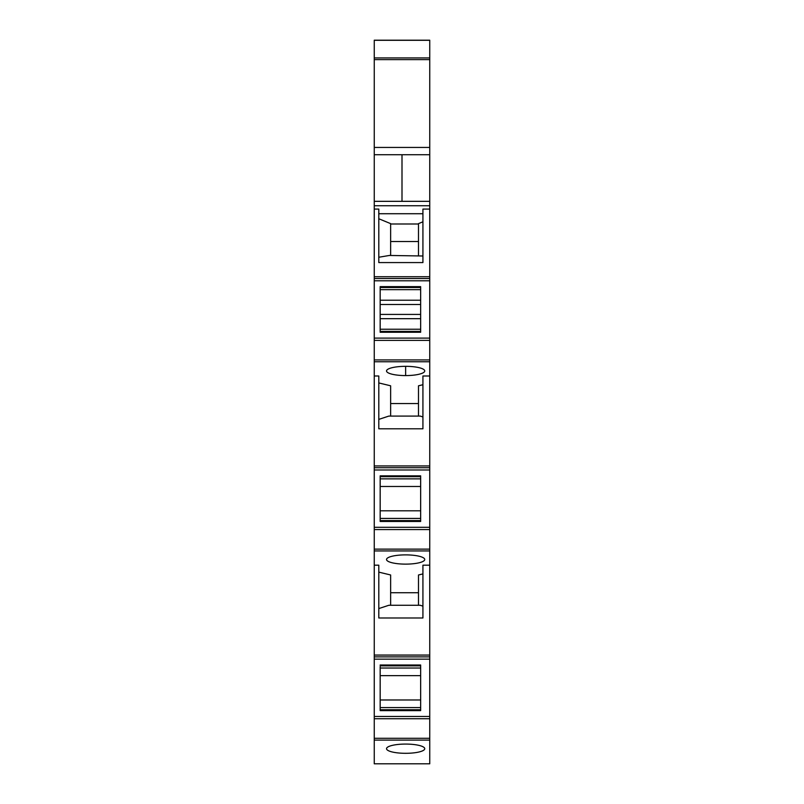 <?xml version="1.0" encoding="UTF-8"?>
<svg xmlns="http://www.w3.org/2000/svg" width="804" height="804" viewBox="0 0 804 804"><rect width="100%" height="100%" fill="white"/><g stroke="black" fill="none" stroke-linecap="round" stroke-linejoin="round"><path stroke-width="1.21" d="M374.252 205.744L374.252 154.74L402 154.74L402 201.332L402 154.74L429.748 154.74L374.252 154.74L374.252 40.2L429.748 40.2L429.748 201.332L374.252 201.332L429.748 201.332L429.748 209.09L422.924 209.09L422.924 262.576L378.805 262.576L378.805 209.09L374.252 209.09L374.252 205.744L429.748 205.744M378.805 213.723L422.924 213.723M429.748 209.09L429.748 529.575L374.252 529.575L374.252 550.951L429.748 550.951L429.748 565.192L422.924 565.192L422.924 617.985L378.805 617.985L378.805 565.192L374.252 565.192L374.252 763.8L429.748 763.8L374.252 763.8M374.252 549.132L429.748 549.132L429.748 529.575M429.748 549.132L429.748 550.951M374.252 738.293L429.748 738.293L429.748 716.464L374.252 716.464L429.748 716.464L429.748 659.149L374.252 659.149L429.748 659.149L429.748 565.192M429.748 738.293L429.748 763.8M374.252 565.192L374.252 550.951M429.748 276.727L374.252 276.727L374.252 529.575M374.252 276.727L374.252 209.09M378.805 218.748L390.633 223.633L390.633 255.461M390.633 223.994L418.492 223.994M422.924 221.803L418.492 223.633L418.492 255.461M374.252 280.797L429.748 280.797M374.252 338.102L429.748 338.102L374.252 338.102M420.653 332.263L420.653 286.636L380.171 286.636L380.171 332.263L420.653 332.263M374.252 361.76L429.748 361.76L374.252 361.76M429.748 376.001L422.924 376.001L422.924 428.793L378.805 428.793L378.805 376.001L374.252 376.001M378.805 382.935L390.633 385.799L390.633 416.08M390.633 403.538L418.492 403.538L418.492 416.08L418.492 385.799L422.924 384.724M405.638 366.333A19.105 4.623 180 0 0 386.533 370.956A19.105 4.623 180 0 0 405.638 375.579A19.105 4.623 180 0 0 416.452 374.764L416.512 374.754A19.105 4.623 180 0 0 424.743 370.956A19.105 4.623 180 0 0 416.512 367.157L416.452 367.147A19.105 4.623 180 0 0 405.638 366.333L405.638 375.579M374.252 465.928L429.748 465.928M429.748 469.988L374.252 469.988M380.171 521.454L380.171 475.837L420.653 475.837L420.653 521.454L380.171 521.454M374.252 527.303L429.748 527.303M422.924 573.915L418.492 574.981L418.492 605.271L418.492 592.729L390.633 592.729L390.633 574.981L378.805 572.126M405.638 554.881A19.105 4.623 0 0 1 416.512 555.705A19.105 4.623 0 0 1 424.743 559.504A19.105 4.623 0 0 1 416.512 563.302A19.105 4.623 0 0 1 405.638 564.127A19.105 4.623 0 0 1 386.533 559.504A19.105 4.623 0 0 1 405.638 554.881M429.748 655.069L374.252 655.069M380.171 664.998L420.653 664.998L420.653 710.615L380.171 710.615L380.171 666.878M429.748 740.112L374.252 740.112M416.512 752.494A19.105 4.623 0 0 1 405.638 753.308A19.105 4.623 0 0 1 386.533 748.695A19.105 4.623 0 0 1 405.638 744.072A19.105 4.623 0 0 1 416.512 744.896A19.105 4.623 0 0 1 424.743 748.695A19.105 4.623 0 0 1 416.512 752.494M378.805 257.25L389.367 255.461L422.924 255.994M390.633 241.522L418.492 241.522M378.805 419.386L388.865 416.08L420.251 416.08L422.924 416.954M378.805 608.578L388.865 605.271L420.251 605.271L422.924 606.146M390.633 574.981L390.633 605.271M420.653 289.661L380.171 289.661M420.653 300.224L380.171 300.224M420.653 304.495L380.171 304.495M420.653 314.414L380.171 314.414M420.653 318.675L380.171 318.675M420.653 329.238L380.171 329.238M420.653 518.429L380.171 518.429M420.653 478.862L380.171 478.862M380.171 510.811L420.653 510.811M380.171 486.48L420.653 486.48M420.653 668.024L380.171 668.024M420.653 675.631L380.171 675.631M380.171 699.982L420.653 699.982M420.653 707.59L380.171 707.59M429.748 278.526L374.252 278.526M429.748 340.383L374.252 340.383M429.748 359.941L374.252 359.941M374.252 467.717L429.748 467.717M429.748 656.878L374.252 656.878M429.748 718.736L374.252 718.736M374.252 40.311L429.748 40.311M374.252 57.928L429.748 57.928M374.252 59.617L429.748 59.617M374.252 147.444L429.748 147.444M380.171 331.399L420.653 331.399M380.171 287.51L420.653 287.51M380.171 520.59L420.653 520.59M380.171 476.702L420.653 476.702M380.171 665.863L420.653 665.863M380.171 709.751L420.653 709.751"/></g></svg>
